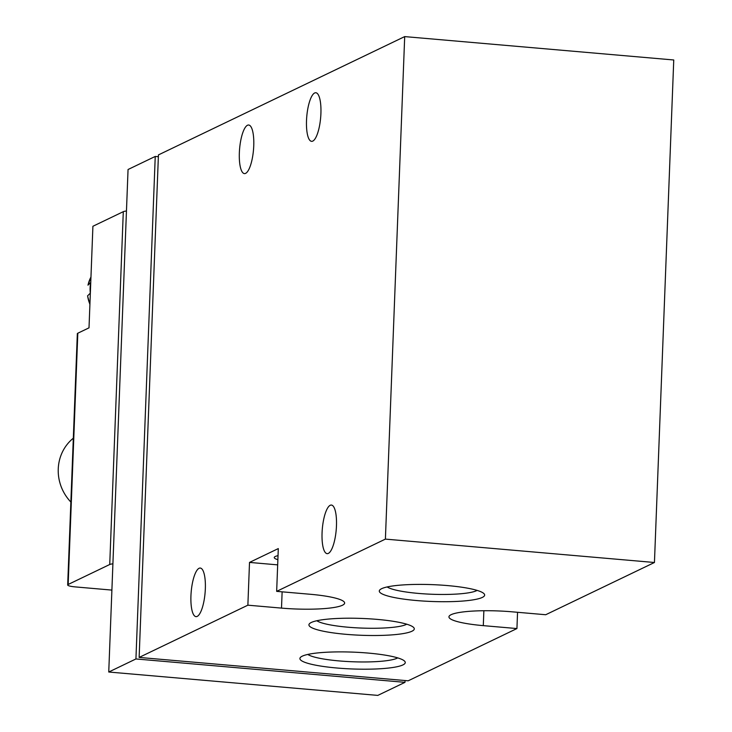 <?xml version="1.0" encoding="UTF-8"?>
<svg xmlns="http://www.w3.org/2000/svg" width="732" height="732" viewBox="0 0 732 732"><rect width="100%" height="100%" fill="white"/><g stroke="black" fill="none" stroke-linecap="round" stroke-linejoin="round"><path stroke-width="1.1" d="M90.96 277.025L87.968 285.151L90.731 282.442A33.48 31.641 -115.7 0 0 90.109 287.749A33.48 31.641 -115.7 0 0 90.32 293.129L87.556 295.893L89.908 304.448M112.902 563.832A10.843 1.729 -177.8 0 0 109.736 564.5L68.158 584.475A10.843 1.729 -177.8 0 0 67.683 584.959A10.843 1.729 -177.8 0 0 75.314 586.908L111.895 590.093M67.683 584.959L77.336 333.7A10.843 1.729 2.2 0 1 77.812 333.216L89.011 327.845L92.909 226.27L123.296 211.676A10.843 1.729 -177.8 0 1 126.462 211.008M404.988 682.343L135.932 658.956L108.748 672.022L377.803 695.4L404.988 682.343L405.052 680.531M302.252 656.174A52.722 8.427 2.2 0 1 356.356 652.276A52.722 8.427 2.2 0 1 404.622 661.179A52.722 8.427 2.2 0 1 352.257 668.966A52.722 8.427 2.2 0 1 300.651 657.19A52.722 8.427 2.2 0 1 302.252 656.174M381.637 588.684A52.722 8.427 2.2 0 1 435.741 584.786A52.722 8.427 2.2 0 1 484.008 593.689A52.722 8.427 2.2 0 1 431.651 601.475A52.722 8.427 2.2 0 1 380.036 589.699A52.722 8.427 2.2 0 1 381.637 588.684M311.274 622.484A52.722 8.427 2.2 0 1 365.378 618.595A52.722 8.427 2.2 0 1 413.653 627.498A52.722 8.427 2.2 0 1 361.288 635.275A52.722 8.427 2.2 0 1 309.673 623.499A52.722 8.427 2.2 0 1 311.274 622.484M483.294 625.64A48.779 7.796 -177.8 0 1 448.945 616.856A48.779 7.796 -177.8 0 1 512.08 611.815L545.706 614.734L654.445 562.496L385.398 539.109L276.659 591.355L310.286 594.274A48.779 7.796 -177.8 0 1 344.635 603.067A48.779 7.796 -177.8 0 1 281.5 608.109L247.873 605.181L139.135 657.428L408.182 680.806L516.929 628.559L483.294 625.64L483.87 610.726M654.445 562.496L673.751 59.978L404.695 36.6L158.432 154.91L139.135 657.428M158.368 156.721L155.239 156.447L128.054 169.504L108.748 672.022M516.929 628.559L517.551 612.291M253.748 145.851A24.385 6.963 95 0 1 244.433 173.603A24.385 6.963 95 0 1 239.611 148.706A24.385 6.963 95 0 1 248.66 125.016A24.385 6.963 95 0 1 253.748 145.851M320.909 113.588A24.385 6.963 95 0 1 311.603 141.34A24.385 6.963 95 0 1 306.772 116.443A24.385 6.963 95 0 1 315.821 92.744A24.385 6.963 95 0 1 320.909 113.588M205.335 588.885A24.385 6.963 95 0 1 196.03 616.637A24.385 6.963 95 0 1 191.198 591.74A24.385 6.963 95 0 1 200.248 568.05A24.385 6.963 95 0 1 205.335 588.885M336.464 525.887A24.385 6.963 95 0 1 327.149 553.648A24.385 6.963 95 0 1 322.327 528.742A24.385 6.963 95 0 1 331.376 505.053A24.385 6.963 95 0 1 336.464 525.887M276.659 591.355L278.297 548.588L249.511 562.414L247.873 605.181M385.398 539.109L404.695 36.6M135.932 658.956L155.239 156.447M278.023 555.661A23.305 3.724 -177.8 0 0 274.253 557.528A23.305 3.724 -177.8 0 0 277.867 559.687M249.511 562.414L277.675 564.866M406.745 624.195A46.427 7.421 2.2 0 1 361.562 628.065A46.427 7.421 2.2 0 1 316.819 620.745M477.099 590.395A46.427 7.421 2.2 0 1 431.926 594.256A46.427 7.421 2.2 0 1 387.173 586.945M397.714 657.885A46.427 7.421 2.2 0 1 352.54 661.755A46.427 7.421 2.2 0 1 307.788 654.435M73.319 438.203A43.353 40.965 64.3 0 0 58.249 468.919A43.353 40.965 64.3 0 0 70.867 502.042M90.96 277.044A31.092 29.381 64.3 0 0 88.032 285.05M87.62 295.746A31.092 29.381 64.3 0 0 89.917 304.21M68.158 584.475L77.812 333.216M109.736 564.5L123.296 211.676M281.5 608.109L282.131 591.831"/></g></svg>
